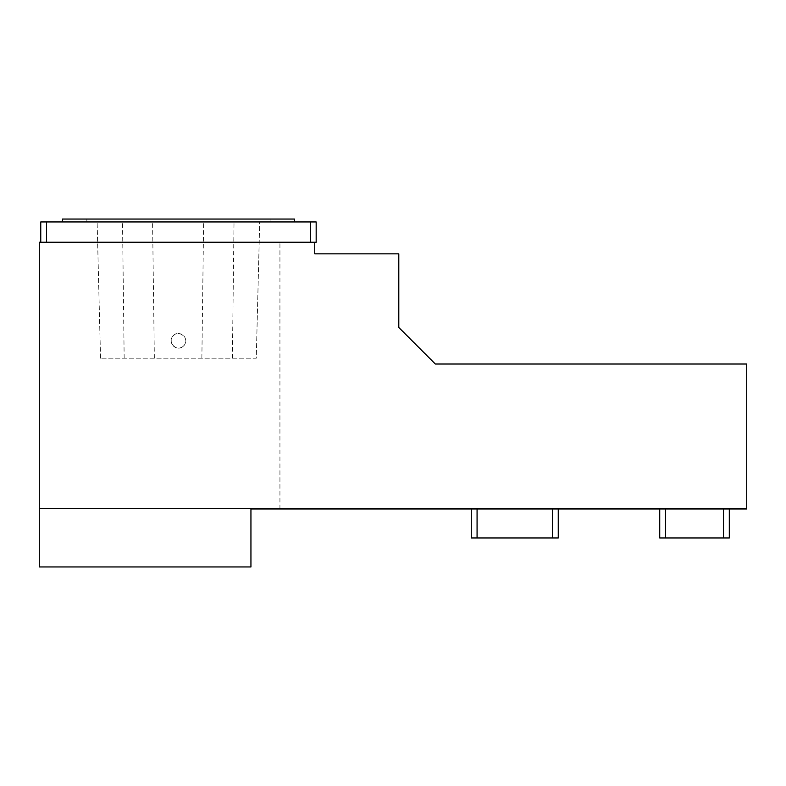 <?xml version="1.0" encoding="UTF-8"?>
<svg xmlns="http://www.w3.org/2000/svg" width="786" height="786" viewBox="0 0 786 786"><rect width="100%" height="100%" fill="white"/><g stroke="black" fill="none" stroke-linecap="round" stroke-linejoin="round"><path stroke-width="0.59" stroke-dasharray="3.93 2.95" d="M183.58 345.948A7.251 7.251 0 0 0 181.242 334.119A7.251 7.251 0 0 0 171.21 340.819A7.251 7.251 0 0 0 183.58 345.948C177.626 352.531 166.897 342.843 172.822 336.261C178.687 328.342 190.86 339.257 183.58 345.948M314.724 242.245L314.724 253.839L398.797 253.839L398.797 327.477L435.326 364.006L746.7 364.006L746.7 508.964L250.94 508.964L250.94 566.952L39.3 566.952L39.3 242.245L316.169 242.245L316.169 221.947L310.372 221.947L310.372 242.245L46.551 242.245L310.372 242.245M665.526 508.964L723.503 508.964L665.526 508.964L665.526 537.958L729.31 537.958L729.31 508.964L723.503 508.964L729.31 508.964M471.276 508.964L558.257 508.964L471.276 508.964L558.257 508.964L471.276 508.964L471.276 537.958L471.276 508.964L471.276 537.958L552.46 537.958L477.073 537.958L477.073 508.964M46.551 242.245L40.754 242.245L46.551 242.245L46.551 221.947L310.372 221.947M279.934 508.964L279.934 242.245L279.934 508.964M477.073 537.958L558.257 537.958L558.257 508.964L558.257 537.958L552.46 537.958L558.257 537.958L558.257 508.964M665.526 537.958L659.729 537.958L659.729 508.964M46.551 221.947L40.754 221.947L40.754 242.245M259.685 221.947L97.11 221.947L259.694 221.947L256.265 358.21L100.529 358.21L256.265 358.21L259.694 221.947M178.461 221.947L294.426 221.947L178.461 221.947M62.497 219.048L294.426 219.048M178.461 219.048L270.079 219.048L178.461 219.048M552.46 537.958L552.46 508.964M723.503 537.958L723.503 508.964M124.168 358.21L122.508 221.947M100.539 358.21L97.12 221.947L100.529 358.21M232.381 358.21L234.022 221.947M154.351 358.21L152.572 221.947M201.864 358.21L203.633 221.947M270.079 221.947L270.079 219.048M86.843 221.947L86.843 219.048"/><path stroke-width="1.18" d="M250.94 508.964L250.94 566.952L39.3 566.952L39.3 242.245L314.724 242.245L314.724 253.839L398.797 253.839L398.797 327.477L435.326 364.006L746.7 364.006L746.7 508.964L250.94 508.964M746.7 508.522L39.3 508.522M558.257 508.964L558.257 537.958L471.276 537.958L471.276 508.964M729.31 508.964L729.31 537.958L659.729 537.958L659.729 508.964M314.724 242.245L316.169 242.245L316.169 221.947L46.551 221.947L46.551 242.245M46.551 221.947L40.754 221.947L40.754 242.245M310.372 221.947L310.372 242.245M294.426 221.947L294.426 219.048L62.497 219.048L62.497 221.947M477.073 537.958L477.073 508.964M552.46 537.958L552.46 508.964M665.526 537.958L665.526 508.964M723.503 537.958L723.503 508.964"/></g></svg>
